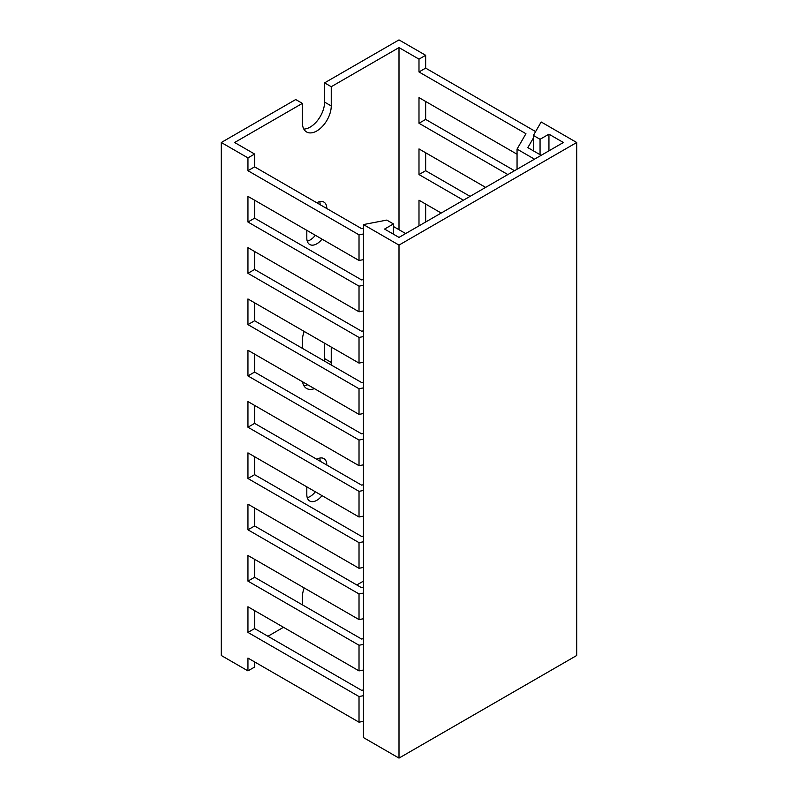 <?xml version="1.0" encoding="UTF-8"?>
<svg xmlns="http://www.w3.org/2000/svg" width="798" height="798" viewBox="0 0 798 798"><rect width="100%" height="100%" fill="white"/><g stroke="black" fill="none" stroke-linecap="round" stroke-linejoin="round"><path stroke-width="1.2" d="M399 245.096L576.705 142.503L541.164 121.974L533.393 135.441L540.056 139.291L548.944 134.164L563.378 142.503L399 237.405L384.566 229.066L393.444 223.939L386.781 220.088L363.459 224.577L399 245.096L399 758.1L576.705 655.497L576.705 142.503M399 758.1L363.459 737.581L363.459 224.577M393.444 234.193L393.444 223.939M548.944 150.832L548.944 134.164M540.056 154.682L540.056 139.291M533.393 150.832L533.393 135.441M356.796 584.964L363.459 581.114M399 229.704L399 47.591L331.25 86.713L324.587 82.862L324.587 102.104A20.419 11.79 -60 0 1 303.829 129.077M399 47.591L418.99 59.142L418.99 71.96L525.942 133.705L517.054 149.096L534.5 159.171M535.618 131.6L425.653 68.119L425.653 55.291L418.99 59.142M425.653 55.291L399 39.9L324.587 82.862M267.938 636.265L283.49 627.288M254.612 661.911L254.612 667.048L247.949 670.889L221.295 655.497L221.295 142.503L247.949 157.884L247.949 170.712L359.02 234.841L363.459 233.984M221.295 142.503L295.709 99.541L302.372 103.381L234.622 142.503L254.612 154.044L247.949 157.884M363.459 279.549L361.564 279.908L254.612 218.163L254.612 200.208M363.459 330.851L361.564 331.21L254.612 269.465L254.612 251.51M363.459 382.152L361.564 382.511L254.612 320.766L254.612 302.811M363.459 433.444L361.564 433.813L254.612 372.067L254.612 354.113M363.459 484.745L361.564 485.114L254.612 423.369L254.612 405.414M363.459 536.047L361.564 536.416L254.612 474.67L254.612 456.715M363.459 587.348L361.564 587.717L254.612 525.972L254.612 508.017M363.459 638.649L361.564 639.018L254.612 577.263L254.612 559.308M363.459 689.951L361.564 690.31L254.612 628.565L254.612 610.61M363.459 310.931L359.02 311.789L359.02 286.143L363.459 285.285M363.459 362.232L359.02 363.09L359.02 337.434L363.459 336.586M363.459 413.534L359.02 414.391L359.02 388.736L363.459 387.888M363.459 464.835L359.02 465.693L359.02 440.037L363.459 439.179M363.459 516.136L359.02 516.994L359.02 491.339L363.459 490.481M363.459 567.438L359.02 568.286L359.02 542.64L363.459 541.782M363.459 618.739L359.02 619.587L359.02 593.941L363.459 593.084M363.459 670.031L359.02 670.889L359.02 645.243L363.459 644.385M363.459 721.332L359.02 722.19L359.02 696.544L363.459 695.686M514.51 170.712L425.653 119.411L425.653 101.456M470.082 196.368L425.653 170.712L425.653 152.757M425.653 222.014L425.653 204.059M541.164 155.321L527.837 147.63L533.393 138.014M517.054 169.246L517.054 149.096M441.204 213.036L418.99 200.208L418.99 225.864M485.633 187.39L418.99 148.917L418.99 174.562L463.419 200.208M517.054 154.233L418.99 97.615L418.99 123.261L507.847 174.562M331.25 86.713L331.25 105.944A20.419 11.79 -60 0 1 322.332 126.493A20.419 11.79 -60 0 1 306.602 131.969A20.419 11.79 -60 0 1 302.372 122.623L302.372 103.381M302.372 604.844L302.372 597.143A20.419 11.79 -60 0 1 304.208 587.946M322.013 239.121A14.135 8.16 -60 0 1 309.744 244.517A14.135 8.16 -60 0 1 306.811 238.043L306.811 230.353M316.816 202.772A14.135 8.16 -60 0 1 323.878 202.074A14.135 8.16 -60 0 1 326.811 208.547M331.25 347.06L331.25 362.452A20.419 11.79 -60 0 1 331.1 364.925M314.382 388.626A20.419 11.79 -60 0 1 306.602 388.466A20.419 11.79 -60 0 1 302.572 381.803M302.372 348.337L302.372 340.646A20.419 11.79 -60 0 1 304.208 331.449M322.013 495.628A14.135 8.16 -60 0 1 309.744 501.014A14.135 8.16 -60 0 1 306.811 494.551L306.811 486.85M316.816 459.279A14.135 8.16 -60 0 1 323.878 458.581A14.135 8.16 -60 0 1 326.811 465.044M363.459 228.248L361.564 228.617L254.612 166.862L254.612 154.044M405.663 233.555L393.444 226.502M363.459 259.629L359.02 260.487L359.02 234.841M359.02 722.19L247.949 658.071L247.949 670.889M359.02 670.889L247.949 606.769L247.949 632.415L359.02 696.544M359.02 619.587L247.949 555.468L247.949 581.114L359.02 645.243M359.02 568.286L247.949 504.166L247.949 529.812L359.02 593.941M359.02 516.994L247.949 452.865L247.949 478.511L359.02 542.64M359.02 465.693L247.949 401.564L247.949 427.219L359.02 491.339M359.02 414.391L247.949 350.262L247.949 375.918L359.02 440.037M359.02 363.09L247.949 298.961L247.949 324.616L359.02 388.736M359.02 311.789L247.949 247.659L247.949 273.315L359.02 337.434M359.02 260.487L247.949 196.368L247.949 222.014L359.02 286.143M319.709 201.595A14.135 8.16 -60 0 1 320.138 204.697M315.35 235.28A14.135 8.16 -60 0 1 307.24 241.146M324.587 343.21L324.587 358.601A20.419 11.79 -60 0 1 324.437 361.075M307.719 384.776A20.419 11.79 -60 0 1 303.829 385.574M319.709 458.102A14.135 8.16 -60 0 1 320.138 461.204M315.35 491.777A14.135 8.16 -60 0 1 307.24 497.653M254.612 166.862L247.949 170.712M425.653 68.119L418.99 71.96M254.612 628.565L247.949 632.415M254.612 577.263L247.949 581.114M254.612 525.972L247.949 529.812M254.612 474.67L247.949 478.511M254.612 423.369L247.949 427.219M254.612 372.067L247.949 375.918M254.612 320.766L247.949 324.616M254.612 269.465L247.949 273.315M254.612 218.163L247.949 222.014M425.653 170.712L418.99 174.562M425.653 119.411L418.99 123.261M331.25 362.452L324.587 358.601M331.25 105.944L324.587 102.104"/></g></svg>
